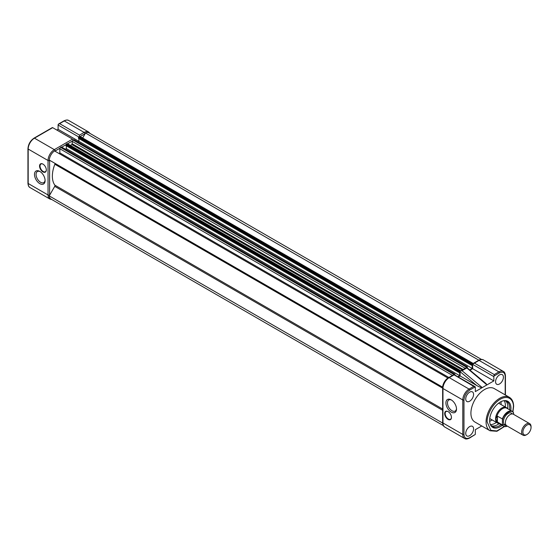 <?xml version="1.0" encoding="UTF-8"?>
<svg xmlns="http://www.w3.org/2000/svg" width="559" height="559" viewBox="0 0 559 559"><rect width="100%" height="100%" fill="white"/><g stroke="black" fill="none" stroke-linecap="round" stroke-linejoin="round"><path stroke-width="0.84" d="M59.156 153.592L59.82 152.88L59.82 148.736A1.111 0.643 -60 0 1 60.603 147.373L61.602 147.248M70.357 145.375A24.98 14.422 -60 0 1 71.943 144.571L72.384 141.483A1.111 0.643 -60 0 1 73.166 140.12L74.165 139.995M478.839 360.199L85.527 133.014A8.329 4.807 -60 0 1 89.105 132.909L481.523 359.472M478.881 360.115A8.329 4.807 -60 0 1 479.797 359.779M82.662 137.975L85.527 133.014M469.686 369.925L472.25 368.444L472.25 365.139L471.803 365.397L78.449 138.297L78.449 137.528L79.448 136.494A1.111 0.643 -60 0 1 80 136.438L473.194 363.448M471.803 365.397L471.803 364.629L472.802 363.595A1.111 0.643 -60 0 1 473.131 363.49M472.25 368.444L78.896 141.343L78.896 138.555M77.862 141.944L78.896 141.343L58.094 129.332L58.094 125.027A1.391 0.804 -60 0 1 58.192 124.468L59.624 123.644L79.49 135.11L79.308 137.025M465.933 367.857A1.111 0.643 -60 0 1 466.52 367.221L467.408 366.844L467.345 367.969M457.856 376.752L459.694 375.697L459.694 372.392L459.239 372.65L65.885 145.55L65.885 144.781L66.884 143.747A1.111 0.643 -60 0 1 67.443 143.691L460.798 370.792A1.111 0.643 -60 0 1 460.826 370.813M459.239 372.65L459.239 371.882L460.239 370.848A1.111 0.643 -60 0 1 460.798 370.792M459.694 375.697L66.332 148.596L66.332 145.808M65.298 149.197L66.332 148.596M453.642 374.733A1.111 0.643 -60 0 1 453.957 374.474L454.844 374.097L454.963 375.082M447.878 378.017L54.523 150.916A8.329 4.807 -60 0 0 49.248 160.056L442.602 387.156A8.329 4.807 -60 0 1 447.878 378.017L447.962 378.066M442.875 424.379A8.329 4.807 -60 0 1 442.574 423.009L49.22 195.909L54.74 186.35A1.111 0.643 120 0 0 54.859 185.169A24.98 14.422 -60 0 1 54.859 164.262A1.111 0.643 120 0 0 54.74 163.221L442.602 387.156M443.399 425.623L50.911 199.025A8.329 4.807 -60 0 1 49.22 195.909M42.938 171.899A4.772 2.76 60 0 1 39.563 166.051A4.772 2.76 60 0 1 42.938 164.101L42.938 164.101A4.772 2.76 60 0 1 46.313 169.95A4.772 2.76 60 0 1 42.938 171.899M43.057 164.171A4.444 2.564 -120 0 0 40.954 164.018A4.444 2.564 -120 0 0 40.269 167.574A4.444 2.564 -120 0 0 43.176 171.487A4.444 2.564 -120 0 0 45.398 171.711A4.444 2.564 -120 0 0 46.313 169.81M39.801 183.638A7.498 4.325 60 0 1 34.497 174.457A7.498 4.325 60 0 1 39.801 171.396L39.801 171.396A7.498 4.325 60 0 1 45.097 180.578A7.498 4.325 60 0 1 39.801 183.638M40.206 171.655A6.387 3.689 -120 0 0 37.39 171.536A6.387 3.689 -120 0 0 36.412 176.651A6.387 3.689 -120 0 0 40.583 182.276A6.387 3.689 -120 0 0 43.777 182.59A6.387 3.689 -120 0 0 45.083 180.096M33.91 138.485A0.776 0.447 60 0 1 34.071 138.129L52.287 127.613A0.776 0.447 60 0 1 52.672 127.655L72.537 139.121A1.111 0.643 60 0 1 73.257 140.071M56.836 130.058L58.094 129.332M529.673 423.638L513.428 414.261A6.659 3.843 120 0 0 508.292 416.043A6.659 3.843 120 0 0 505.385 422.751A6.659 3.843 120 0 0 506.768 425.797L523.007 435.181A6.659 3.843 -60 0 1 521.631 432.128A6.659 3.843 -60 0 1 526.34 423.967A6.659 3.843 -60 0 1 529.673 423.638A6.659 3.843 -60 0 1 531.05 426.692L531.05 427.425A5.758 3.326 -60 0 1 526.976 434.483A5.758 3.326 -60 0 1 522.903 432.128A5.758 3.326 -60 0 1 526.976 425.071A5.758 3.326 -60 0 1 531.05 427.425M512.296 413.953A6.659 3.843 120 0 0 506.999 414.275A6.659 3.843 120 0 0 503.421 421.619A6.659 3.843 120 0 0 505.93 424.98M526.34 434.846L526.976 434.483L526.34 434.846A6.659 3.843 -60 0 1 523.007 435.181M498.677 423.373L498.404 423.324A8.881 5.129 -60 0 1 497.412 422.967A8.881 5.129 -60 0 1 495.574 418.901L497.105 416.001L502.401 418.922L502.401 424.952L497.105 421.835L495.574 418.901A8.881 5.129 -60 0 1 499.446 409.957A8.881 5.129 -60 0 1 506.293 407.581A8.881 5.129 -60 0 1 507.104 408.259L507.279 408.468M513.393 412.57L512.198 411.312A8.609 4.968 -60 0 1 513.393 412.57L513.63 414.38M497.377 416.015L497.377 422.052M496.909 416.252A8.609 4.968 -60 0 1 506.838 408.217L512.198 411.312A8.609 4.968 -60 0 0 502.401 418.922M497.105 416.001L497.105 421.835M507.292 426.105A8.609 4.968 -60 0 1 503.596 426.217L498.237 423.121A8.609 4.968 -60 0 1 496.909 421.584M497.21 424.875A15.715 9.07 120 0 0 499.019 423.575M507.621 408.664A15.715 9.07 120 0 0 507.851 406.449M491.417 425.776A14.436 8.336 120 0 0 499.145 423.645M507.747 408.741A14.436 8.336 120 0 0 507.858 406.952A14.436 8.336 120 0 0 505.734 400.978M451.211 399.86L451.211 399.86A7.498 4.325 60 0 1 456.507 409.041A7.498 4.325 60 0 1 451.211 412.095A7.498 4.325 60 0 1 445.914 402.92A7.498 4.325 60 0 1 451.211 399.86M451.616 400.111A6.387 3.689 -120 0 0 448.807 399.999A6.387 3.689 -120 0 0 447.822 405.114A6.387 3.689 -120 0 0 451.993 410.739A6.387 3.689 -120 0 0 455.187 411.054A6.387 3.689 -120 0 0 456.493 408.559M448.073 411.599L448.073 411.599A4.772 2.76 60 0 1 451.448 417.447A4.772 2.76 60 0 1 448.073 419.397A4.772 2.76 60 0 1 444.691 413.548A4.772 2.76 60 0 1 448.073 411.599M448.192 411.669A4.444 2.564 -120 0 0 446.082 411.515A4.444 2.564 -120 0 0 445.167 413.548A4.444 2.564 -120 0 0 448.304 418.991A4.444 2.564 -120 0 0 450.526 419.208A4.444 2.564 -120 0 0 451.441 417.307M499.494 374.928A5.555 3.207 120 0 0 495.875 379.799A5.555 3.207 120 0 0 496.699 384.257A5.555 3.207 120 0 0 499.494 383.991A5.555 3.207 120 0 0 503.128 379.079A5.555 3.207 120 0 0 502.248 374.642A5.555 3.207 120 0 0 499.494 374.928M469.665 392.152A5.555 3.207 120 0 0 466.038 397.023A5.555 3.207 120 0 0 466.863 401.481A5.555 3.207 120 0 0 469.665 401.215A5.555 3.207 120 0 0 473.291 396.303A5.555 3.207 120 0 0 472.411 391.866A5.555 3.207 120 0 0 469.665 392.152M469.665 426.601A5.555 3.207 120 0 0 466.038 431.478A5.555 3.207 120 0 0 466.863 435.929A5.555 3.207 120 0 0 469.665 435.671A5.555 3.207 120 0 0 473.291 430.758A5.555 3.207 120 0 0 472.411 426.314A5.555 3.207 120 0 0 469.665 426.601M509.396 397.316L494.24 388.568A19.32 11.152 120 0 0 479.349 393.746A19.32 11.152 120 0 0 470.916 413.185A19.32 11.152 120 0 0 474.919 422.031L490.075 430.779A19.32 11.152 -60 0 1 486.071 421.933A19.32 11.152 -60 0 1 494.505 402.494A19.32 11.152 -60 0 1 509.396 397.316C512.184 399.07 513.595 402.124 513.623 406.477L512.917 411.878M510.772 410.488A15.079 8.706 120 0 0 510.94 408.21A15.079 8.706 120 0 0 504.085 400.67A15.079 8.706 120 0 0 489.621 420.522A15.079 8.706 120 0 0 490.327 424.505A15.079 8.706 120 0 0 502.171 425.392M509.591 409.803A14.436 8.336 120 0 0 509.703 408.021A14.436 8.336 120 0 0 506.713 401.411A14.436 8.336 120 0 0 503.603 400.747M490.453 424.595A14.436 8.336 120 0 0 495.183 423.205A14.436 8.336 120 0 0 496.434 422.401M505.315 407.015A14.436 8.336 120 0 0 505.392 405.527A14.436 8.336 120 0 0 504.232 400.733M500.997 401.669A14.436 8.336 -60 0 1 501.067 403.032A14.436 8.336 -60 0 1 500.99 404.513M492.109 419.9A14.436 8.336 -60 0 1 489.649 421.325M490.152 424.05A14.436 8.336 120 0 0 492.276 426.412A14.436 8.336 120 0 0 500.99 424.707M474.409 363.119L479.084 360.422A1.111 0.643 -120 0 0 478.525 360.366C480.733 359.304 482.396 359.171 483.528 359.982A8.881 5.129 120 0 0 479.084 360.422L498.907 371.868L494.24 374.565L474.409 363.119L472.662 364.126A1.391 0.804 120 0 0 472.648 364.363L493.842 376.605A1.391 0.804 -60 0 1 493.925 376.102L499.494 372.888C502.932 371.323 504.826 372.42 505.189 376.172L505.189 394.892M494.24 374.565L493.925 376.102M473.746 386.395L469.071 389.092A8.881 5.129 120 0 0 462.789 399.971L442.966 388.526A8.881 5.129 120 0 1 449.247 377.646A1.111 0.643 -120 0 0 448.695 377.591L453.999 374.53L474.947 386.618L473.746 386.395L454.097 374.851L449.247 377.646L469.071 389.092A0.832 0.482 60 0 1 469.665 390.112L475.234 386.898A1.391 0.804 -60 0 1 475.318 387.303L475.318 391.607L482.263 387.597C481.383 387.771 479.545 387.094 476.757 385.549L460.085 375.928L460.085 371.644L460.532 370.98L466.688 367.424L486.03 383.551L486.896 384.92L493.842 380.91L472.648 368.674L472.648 364.363M493.842 380.91L493.842 376.605M472.648 368.674L470.007 370.191M466.674 367.808L486.896 384.92L482.263 387.597L462.02 370.715L466.653 368.039M460.532 370.98L462.02 370.715M460.085 375.928L458.254 376.983M481.746 425.972L475.318 429.689L475.318 433.994A1.391 0.804 -60 0 1 475.234 434.49L469.665 437.711C466.227 439.276 464.333 438.179 463.97 434.42A0.832 0.482 180 0 1 462.789 434.42L442.966 422.974A8.881 5.129 120 0 0 444.803 427.041L464.634 438.487A8.881 5.129 120 0 1 462.789 434.42L462.789 399.971A0.832 0.482 -0 0 0 463.97 399.971C464.333 395.8 466.227 392.516 469.665 390.112M469.665 437.711A0.832 0.482 -120 0 1 469.49 438.088L475.234 434.49M462.314 369.953L71.943 144.571M472.802 363.595L79.448 136.494M472.194 363.944L78.84 136.843M471.803 364.629L78.449 137.528M467.128 366.872L73.774 139.771M466.52 367.221L73.166 140.12M465.214 368.276L72.384 141.483M463.138 369.471L72.384 143.873M460.239 370.848L66.884 143.747M459.631 371.197L66.276 144.096M459.239 371.882L65.885 144.781L61.77 147.157M454.565 374.125L61.21 147.024M453.957 374.474L60.603 147.373M452.455 375.417L59.82 148.736M448.863 377.493L59.82 152.88M442.686 387.198L54.74 163.221M442.644 388.142L54.859 164.262M442.644 409.055L54.859 185.169M442.644 410.299L54.74 186.35M79.49 135.11L84.157 132.413L64.292 120.947L59.624 123.644M30.018 187.565C28.83 187.055 28.139 185.595 27.95 183.184A0.776 0.447 0 0 0 28.181 183.499L48.039 194.972L48.039 160.517L28.181 149.05L28.181 183.499A8.881 5.129 120 0 0 30.018 187.565L49.884 199.039A8.881 5.129 -60 0 1 48.039 194.972A1.111 0.643 180 0 0 49.611 194.972A7.77 4.486 120 0 0 49.618 195.217M52.672 127.655L34.455 138.171L54.321 149.637L72.537 139.121M85.164 133.65A7.77 4.486 120 0 0 84.94 133.776L80.168 136.536M72.488 140.966L67.604 143.789M59.925 148.219L55.11 151A7.77 4.486 120 0 0 54.894 151.133M49.618 160.265A7.77 4.486 120 0 0 49.611 160.517L49.611 194.972M78.721 136.934L58.094 125.027M49.611 160.517A1.111 0.643 180 0 1 48.039 160.517A8.881 5.129 -60 0 1 54.321 149.637A1.111 0.643 -120 0 1 55.11 151M34.455 138.171A8.881 5.129 120 0 0 28.181 149.05A0.776 0.447 0 0 1 27.95 148.736C28.299 144.222 30.34 140.686 34.071 138.129A0.776 0.447 60 0 1 34.455 138.171M84.94 133.776A1.111 0.643 -120 0 0 84.157 132.413A8.881 5.129 -60 0 1 88.602 131.973L68.736 120.506A8.881 5.129 120 0 0 64.292 120.947A0.776 0.447 -120 0 0 63.908 120.905C66.123 119.864 67.73 119.731 68.736 120.506M28.181 148.415A0.776 0.447 0 0 0 27.95 148.736L27.95 183.184M502.639 419.76C503.191 413.877 513.071 408.168 513.63 413.415M507.258 426.084L502.639 424.386M507.376 426.154L505.923 426.594L503.596 426.217A8.609 4.968 -60 0 1 502.401 424.952M504.253 426.496L496.839 430.961L490.879 430.346L487.168 421.933C486.644 417.811 490.578 405.03 500.284 399.224C509.99 393.829 513.924 402.061 513.393 406.791L512.778 411.738M483.528 359.982L503.352 371.428A8.881 5.129 120 0 0 498.907 371.868A0.832 0.482 60 0 1 499.494 372.888M505.434 395.031L505.434 375.837A0.832 0.482 180 0 1 505.189 376.172M460.085 371.644L476.757 385.549M448.695 377.591C444.992 380.113 442.98 383.607 442.644 388.072A1.111 0.643 180 0 0 442.966 388.526L442.966 422.974A1.111 0.643 180 0 1 442.644 422.527C442.826 424.966 443.546 426.475 444.803 427.041M463.97 434.42L463.97 399.971M467.408 366.844L74.054 139.743M454.844 374.097L61.49 146.996M58.695 123.916L63.908 120.905M90.041 133.447L88.602 131.973M49.884 199.039L51.812 199.549M489.747 418.544L497.412 422.967M498.635 403.158L506.293 407.581M490.075 430.779L496.923 431.275L504.442 426.552M478.525 360.366L473.228 363.427M505.434 375.837C505.224 373.377 504.532 371.91 503.352 371.428M442.644 388.072L442.644 422.527M469.49 438.088C467.254 439.136 465.64 439.269 464.634 438.487"/></g></svg>
